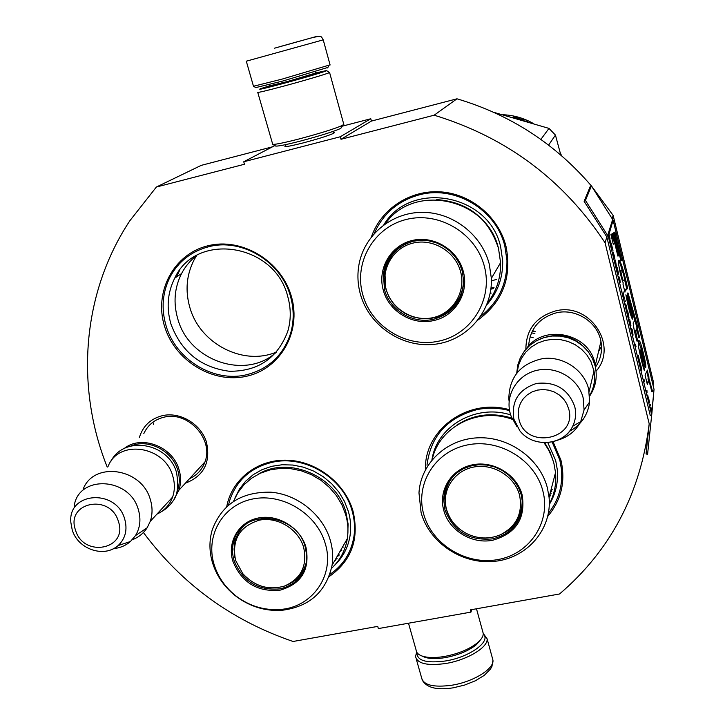 <?xml version="1.0" encoding="UTF-8"?>
<svg xmlns="http://www.w3.org/2000/svg" width="725" height="725" viewBox="0 0 725 725"><rect width="100%" height="100%" fill="white"/><g stroke="black" fill="none" stroke-linecap="round" stroke-linejoin="round"><path stroke-width="1.09" d="M143.405 532.503C182.029 584.287 231.918 620.609 293.072 641.48L377.725 626.391L378.359 628.584L470.951 612.108L470.344 609.879L559.546 593.983C610.568 550.32 640.456 493.607 649.201 423.835L605.085 242.803C563.47 179.791 506.494 137.252 434.166 115.193L341.004 139.282L340.306 136.753L243.745 161.766L244.461 164.249L156.373 187.032L201.215 165.373L272.446 146.831M107.237 467.099C75.155 387.132 81.925 293.136 129.847 220.753L156.373 187.032M525.861 349.305C526.042 329.63 535.884 316.861 555.377 310.989C589.479 301.682 618.878 345.544 596.059 371.2M139.327 437.692C142.834 426.046 150.564 418.697 162.518 415.633C180.054 411.628 200.49 423.744 206.326 441.643C210.975 462.16 204.006 476.008 185.41 483.176M291.405 296.552C281.545 261.072 241.887 237.057 207.821 245.811C173.592 254.049 153.763 292.021 164.557 326.341C174.87 360.796 212.833 383.978 246.473 376.257C280.249 369.052 301.772 331.914 291.405 296.552M329.005 576.674C351.453 561.041 359.464 539.21 353.039 511.188C345.082 483.067 316.472 460.982 286.964 460.194C257.429 459.242 231.71 479.433 226.735 506.594M547.792 516.318C561.377 500.06 565.763 481.346 560.942 460.167L553.093 441.77M509.43 409.716C467.679 397.672 424.043 429.78 425.412 469.791M478.228 319.816C502.878 301.6 512.122 277.041 505.959 246.147C498.474 216.693 470.679 193.693 440.274 191.844C409.861 189.877 381.024 209.063 371.399 236.876M153.682 424.361L152.857 422.222M470.951 612.108L471.776 609.625M649.201 423.835L646.066 454.022L647.588 454.194L651.956 412.434L651.657 415.452L650.126 415.289M653.035 385.247L653.379 381.803L613.16 215.434L612.244 218.533M605.085 242.803L606.816 236.921L650.098 414.818M434.166 115.193L456.977 98.808C510.21 114.586 555.033 143.632 591.419 185.926L585.447 200.444L608.347 236.568L651.603 414.546M591.473 185.99L613.16 215.434M456.977 98.808L371.417 121.075L341.004 139.282M340.306 136.753L370.792 118.755L371.417 121.075M341.983 126.259L370.792 118.755M243.745 161.766L274.866 145.58M285.741 145.589L284.907 146.586C287.018 146.713 293.208 145.462 303.503 142.825C318.121 138.928 328.135 135.774 333.554 133.346L334.569 132.548L333.165 132.412M528.625 346.024C529.921 328.887 539.119 317.831 556.22 312.856C575.904 307.98 597.935 322.172 600.998 341.72C602.529 350.891 600.726 359.319 595.597 367.004M143.831 433.568L143.976 433.251C148.009 424.814 154.679 419.467 163.995 417.201C188.183 410.731 214.192 439.531 204.831 462.26C201.976 469.854 196.883 475.328 189.533 478.681M170.937 324.002C166.261 307.88 167.52 292.601 174.707 278.183C195.977 231.203 274.993 243.401 287.752 296.543C291.087 308.469 291.078 320.115 287.725 331.488C277.548 358.222 258.082 371.481 229.336 371.263C200.698 367.457 181.232 351.707 170.937 324.002M529.585 345.018L528.661 344.801M601.533 346.432L598.732 350.773M276.597 351.924C246.183 380.507 189.017 361.077 177.77 318.837C173.166 302.914 174.426 287.825 181.549 273.57C185.319 266.392 190.403 260.329 196.801 255.381M276.47 352.033C243.328 366.27 199.882 343.831 189.859 307.509C185.047 290.707 186.47 274.802 194.128 259.795L196.692 255.436M551.879 491.024L550.293 492.556M522.317 507.418L521.81 507.536M448.965 311.243L447.968 311.188M387.213 263.864L386.715 262.26M228.52 505.026L229.771 500.241C236.649 480.158 250.859 467.498 272.382 462.26C305.026 454.657 343.487 478.101 352.142 510.989C354.57 519.58 355.168 528.108 353.918 536.591C351.19 552.731 343.161 565.346 329.83 574.445M208.546 246.781C241.788 237.727 281.327 261.68 290.526 296.543C294.033 309.113 294.06 321.402 290.598 333.4C283.276 355.341 268.567 369.125 246.464 374.762C213.612 382.782 175.749 359.663 166.079 325.788C161.059 308.469 162.445 292.084 170.248 276.624C178.649 261.299 191.418 251.348 208.546 246.781M179.555 270.47L176.646 276.877M374.209 233.523C383.036 213.585 398.161 200.662 419.585 194.771C455.228 185.102 496.371 209.851 504.845 246.192L506.947 260.275C507.301 283.475 498.573 302.135 480.766 316.263M426.989 465.196C430.596 436.187 447.216 417.673 476.851 409.652C487.698 407.423 498.601 407.749 509.575 410.613M552.133 441.996L559.809 460.013L561.458 469.265C562.89 485.823 558.54 500.504 548.417 513.318M483.258 634.003C491.532 641.263 469.728 657.194 445.485 660.973C426.255 663.457 416.757 660.665 416.975 652.591M483.249 633.405L487.118 638.843C488.26 647.298 467.072 660.112 445.685 663.502C427.315 666.012 417.265 663.665 415.534 656.451L416.676 652.074M255.789 87.589L282.931 80.992L327.899 67.416M246.31 61.235L253.478 86.257L281.871 79.179L330.065 64.842M274.576 48.176L316.236 36.54L274.576 48.176M279.034 46.88L299.806 41.08L279.034 46.88M422.077 656.053L425.104 657.376C430.224 658.898 436.967 658.971 445.313 657.602C458.236 655.146 468.531 650.887 476.216 644.806L480.693 639.613M408.492 623.219L416.096 650.008C416.322 652.817 418.524 654.902 422.693 656.252C428.176 657.883 435.399 657.965 444.362 656.487C458.227 653.85 469.274 649.283 477.512 642.776C481.436 639.414 483.358 636.314 483.249 633.46L482.669 631.33M270.044 85.641L260.429 88.74C257.13 90.19 265.114 88.341 284.381 83.194C306.34 77.285 329.63 70.271 326.431 70.57L315.52 73.017M257.719 92.274C257.565 92.854 266.474 90.734 284.454 85.931C305.497 80.276 328.642 73.37 329.585 72.5L326.585 70.66M270.135 85.894L266.456 87.363L286.194 82.505L318.755 72.962C320.568 72.264 319.517 72.364 315.62 73.27M275.391 145.879L275.79 146.106C278.563 146.251 286.828 144.565 300.585 141.031C320.187 135.802 333.6 131.587 340.822 128.388L341.502 127.138M257.765 92.428L272.736 144.375C275.681 144.52 284.535 142.689 299.298 138.901C320.35 133.282 334.733 128.769 342.463 125.38L343.732 124.147M124.057 448.612C141.203 434.456 172.704 446.392 179.012 469.564C181.159 476.76 181.096 483.684 178.803 490.345L174.471 498.374M130.89 446.011C148.208 438.335 172.305 450.687 177.752 470.09C179.99 477.621 179.764 484.798 177.054 491.623M108.161 466.248C118.61 438.969 164.838 445.793 172.767 476.089C174.961 483.367 174.897 490.372 172.586 497.105C169.677 504.963 164.439 510.654 156.872 514.188M83.148 489.167C93.869 460.873 141.955 468.105 150.338 499.597C152.64 507.156 152.603 514.424 150.229 521.402L147.175 527.728C143.532 533.346 138.538 537.37 132.195 539.808M74.158 506.086C78.499 474.54 129.639 477.032 138.33 509.584C141.148 519.127 140.197 527.8 135.466 535.612L130.427 541.512C125.715 545.608 120.096 547.973 113.589 548.607M601.533 346.65L598.578 351.417M526.413 348.68C543.433 323.694 588.809 333.038 594.844 363.044L595.841 369.469M588.827 352.477C576.013 336.192 559.918 331.642 540.542 338.829M517.115 372.568L518.511 365.264L521.411 358.413L525.679 352.268L531.18 347.103L537.678 343.106L544.919 340.469L552.613 339.282L560.443 339.617L568.083 341.457L575.233 344.719L581.586 349.287L586.888 354.969L590.911 361.53L593.993 370.919C595.488 379.655 594.056 387.839 589.697 395.451M509.122 401.451L508.832 398.804C509.222 376.937 520.55 363.533 542.808 358.585C563.053 355.884 583.96 369.777 588.664 389.071L589.615 401.994C587.866 415.144 581.088 424.968 569.27 431.466M517.097 426.862L511.188 416.476L510.155 413.178C505.089 394.518 517.713 374.317 537.361 370.23C556.936 365.871 578.559 378.939 583.181 397.971L584.069 409.942L580.707 421.624C575.795 431.04 568.074 437.229 557.543 440.184M305.95 547.176C310.155 569.596 301.5 583.942 279.995 590.195C257.366 592.18 241.67 582.547 232.897 561.295C226.88 542.164 238.643 521.792 258.308 517.994C277.883 513.907 300.368 527.664 305.95 547.176M305.234 546.976L306.657 555.078L306.177 563.089C302.968 577.009 294.232 585.601 279.977 588.863C257.937 590.803 242.648 581.423 234.112 560.733C232.172 554.244 232.027 547.882 233.667 541.629C240.664 508.198 296.697 512.049 305.234 546.976M341.783 550.465L340.007 551.435M337.107 558.35L335.104 559.981M303.585 571.137L302.814 571.164M241.271 528.842L241.081 528.298M331.506 568.364C340.088 560.353 345.363 550.456 347.32 538.657C348.544 530.691 348 522.68 345.707 514.605L341.892 504.736L336.364 495.519L329.286 487.272L320.903 480.258L311.478 474.712L301.328 470.806L290.788 468.676L280.203 468.386L269.917 469.927L260.266 473.253L251.548 478.237L244.044 484.717L237.99 492.474L233.559 501.256M330.31 540.297C322.96 514.813 297.667 494.341 270.806 492.175C241.38 491.686 221.85 504.256 212.226 529.875C209.072 540.714 209.199 551.788 212.615 563.089C216.965 576.665 225.031 587.93 236.812 596.874C250.487 606.78 265.432 611.266 281.663 610.341C309.421 606.852 326.223 591.836 332.068 565.292C333.31 557.027 332.721 548.698 330.31 540.297M237.048 596.793C249.962 606.145 264.072 610.387 279.388 609.498C312.022 607.976 335.303 575.278 325.217 543.451C316.798 513.681 282.397 492.674 252.599 499.008C222.666 504.899 205.012 535.965 214.21 564.911C218.316 577.716 225.937 588.347 237.048 596.793L236.812 596.874M289.076 584.132L296.752 579.402L302.733 572.804M239.83 529.721L235.344 539.4L234.284 545.843M234.963 497.975L239.458 489.094L245.594 481.255L253.188 474.703L262.015 469.664L271.775 466.302L282.179 464.743L292.891 465.042L303.548 467.199L313.807 471.15L323.332 476.76L331.805 483.856L338.956 492.193L344.538 501.51L348.399 511.497C350.71 519.635 351.253 527.728 350.039 535.766C348.054 547.71 342.726 557.743 334.053 565.853M240.582 528.842L240.791 529.44M302.425 571.817L303.258 571.798M334.379 561.259L335.566 560.353M303.639 547.33C307.536 565.763 301.147 578.677 284.472 586.063C268.576 590.567 254.674 586.425 242.784 573.629L235.616 560.479C231.556 539.898 239.44 526.459 259.287 520.169C277.512 516.372 298.437 529.178 303.639 547.33M306.113 563.416C304.119 570.938 299.951 576.919 293.607 581.359M247.343 523.133C241.389 527.483 237.419 533.201 235.444 540.279L234.048 548.97L234.909 557.815M463.266 271.368C469.383 292.864 455.119 316.209 433.704 320.541C412.516 325.77 388.636 311.288 383.226 289.973C377.218 268.785 390.612 245.503 412.163 240.492C433.623 235.154 457.747 249.717 463.266 271.368M462.369 271.386L463.692 281.916C462.269 301.401 452.237 313.853 433.595 319.263C412.969 324.347 389.724 310.246 384.458 289.502L383.398 273.361L385.238 265.867L388.509 258.907L393.113 252.753L398.877 247.624L405.583 243.745L412.987 241.253L420.79 240.256L428.702 240.8L436.414 242.857L443.618 246.364L450.053 251.176L455.445 257.112L459.605 263.936L462.369 271.386M494.051 287.299L490.997 288.097M491.405 280.983L496.779 279.261M493.517 288.523L490.861 289.193M491.215 293.09L490.182 293.371M461.272 295.193L460.656 295.111M398.034 248.902L397.889 248.358M460.366 297.413L459.704 297.196M446.763 312.738L445.803 312.665M386.325 266.365L385.736 264.534M431.892 318.266L431.393 318.166M487.472 303.023C496.552 291.269 500.921 277.82 500.576 262.677L498.592 248.992C487.853 198.288 413.812 182.283 385.365 223.735M489.266 264.09C481.69 234.447 452.4 211.963 421.823 212.343C391.228 212.534 364.331 235.217 359.02 264.362C357.208 274.313 357.661 284.218 360.361 294.078C369.007 325.652 401.958 348.036 434.347 344.312C466.764 340.904 492.701 311.532 491.36 278.382L489.266 264.09M484.391 266.456C476.098 233.405 439.169 211.156 406.489 219.421C373.674 227.197 353.573 262.686 362.772 294.731C371.499 326.884 406.961 348.417 439.223 341.058C471.603 334.18 493.172 299.398 484.391 266.456M424.787 318.71C438.888 318.665 449.998 313.01 458.1 301.736M393.911 251.91C388.845 257.683 385.745 264.389 384.622 272.011L385.238 286.411M383.815 224.832C410.595 179.465 489.493 193.865 500.676 247.044L502.679 260.755C503.032 277.666 497.74 292.338 486.801 304.79M548.598 145.1L555.441 135.086L560.815 155.041M493.834 112.339L548.988 128.398L555.441 135.086M540.877 139.39L548.988 128.398M561.549 155.676L560.162 152.54M533.183 123.404C523.785 118.084 513.717 115.193 502.978 114.74M523.967 120.631L514.777 117.976M519.372 119.29L515.013 118.048M527.555 121.7L524.891 120.903M513.382 116.952L518.121 117.776L516.399 117.668L523.976 120.16L513.237 117.541L513.382 116.952L512.901 117.45M514.85 117.658L513.49 117.613M460.629 271.812C466.066 291.894 453.025 313.291 433.124 317.613C413.304 322.226 391.4 308.95 386.108 289.139C380.516 269.401 393.013 247.733 413.069 243.074C433.042 238.117 455.49 251.666 460.629 271.812M463.665 280.095L463.665 280.956C462.577 298.419 453.95 310.273 437.791 316.535M413.594 241.117C397.508 245.802 387.947 256.288 384.912 272.573L385.772 288.668M522.181 495.021C525.77 518.466 515.982 533.528 492.819 540.216C472.057 544.548 448.838 530.374 443.763 510.309C438.09 490.336 451.412 468.93 472.528 464.816C493.562 460.393 516.998 474.639 522.181 495.021M521.266 494.858L522.39 501.782C522.127 521.411 512.222 533.772 492.692 538.865C469.129 541.04 453.207 531.325 444.923 509.748L443.637 499.081L444.67 491.613L447.289 484.572L451.385 478.237L456.795 472.89L463.311 468.749L470.661 465.994L478.536 464.743L486.611 465.051L494.541 466.927L501.99 470.28L508.642 474.975L514.224 480.802L518.484 487.526L521.266 494.858M522.091 506.548L522.444 505.388M531.479 332.847L534.869 333.518M530.02 336.835L533.174 337.732M551.227 493.199L549.749 494.658M522.018 509.729L521.357 509.902M516.97 521.656L516.127 521.882M445.168 494.731L444.28 493.344M549.323 504.038C554.453 494.26 556.519 483.765 555.531 472.555L553.945 463.556L551.961 457.294L548.499 449.772L544.022 442.703M512.394 419.367C478.418 406.598 438.852 426.989 432.227 459.614M547.393 487.898C539.935 458.517 508.832 436.223 477.548 437.827C446.219 439.169 420.6 463.728 418.978 492.9L421.089 512.566C429.399 543.025 462.731 565.02 495.021 561.295C527.365 557.933 552.287 529.033 549.061 497.278L547.393 487.898M542.871 490.988C535.068 459.886 499.208 438.118 467.19 444.978C435.045 451.367 415.035 484.01 423.708 514.215C431.928 544.52 466.402 565.591 498.021 559.546C529.748 553.954 551.145 522 542.871 490.988M505.198 532.304C512.992 527.8 518.366 521.384 521.302 513.055M447.153 484.835L444.588 496.933L445.739 507.065M431.919 459.985C436.631 426.427 475.564 403.562 510.654 414.908M547.81 442.631L555.694 460.593L557.289 469.619C558.386 482.234 555.731 493.87 549.314 504.518M444.108 494.278L445.068 495.737M515.557 522.707L516.363 522.498M535.141 331.506L532.522 330.682M535.15 331.778L532.259 331.207M519.571 495.229C522.97 513.237 516.526 526.459 500.232 534.878C489.076 539.4 477.884 538.974 466.646 533.591C456.415 528.144 449.718 520.106 446.546 509.467C441.271 490.87 453.705 470.942 473.353 467.118C492.927 463.012 514.741 476.271 519.571 495.229M522.1 499.008L522.208 500.277C522.68 510.98 519.091 520.024 511.469 527.428M455.699 473.797C448.938 480.349 445.358 488.297 444.96 497.64L446.102 508.578M608.556 234.383L608.23 233.577M608.882 234.701L610.106 240.673L609.036 234.184L608.42 232.915L608.647 234.755M609.009 234.284L610.006 238.779L609.009 234.284L608.502 234.402M648.349 381.885L648.757 381.667C649.509 382.492 650.506 385.854 651.766 391.745L652.609 391.672L649.02 378.822L647.389 370.094L645.069 375.106L647.325 384.413L648.349 381.885L647.371 382.093L647.869 381.984M644.38 370.738L643.954 366.551C641.933 360.216 640.8 354.987 640.565 350.873L645.467 367.502C647.588 369.07 640.683 340.406 639.387 340.931C638.236 339.572 638.054 342.046 638.834 348.362C640.537 357.262 642.386 364.72 644.38 370.738M631.33 306.503L634.719 320.504L633.514 322.471C632.318 321.764 635.064 335.322 637.094 341.421L637.347 339.699L635.752 331.697L636.976 329.784L638.933 337.868L639.532 337.216L637.502 328.851L638.027 327.999L628.022 292.991C627.352 292.447 627.569 294.957 628.666 300.513L630.188 309.874L626.88 296.163L625.883 294.794C628.077 306.385 630.17 314.387 632.164 318.81C633.994 321.673 630.161 305.56 629.952 301.781L631.33 306.503M625.168 290.97L627.651 288.342C624.424 273.606 621.751 264.389 619.639 260.701L618.969 260.71C617.075 258.173 620.727 277.992 623.192 282.813L623.02 284.245L624.932 292.139L625.168 290.97L624.678 291.078M618.688 255.807L615.507 242.657L612.435 233.631L610.93 234.574L613.278 244.234L614.764 243.21L617.881 256.088L618.688 255.807L617.863 255.998M614.827 232.136L613.214 233.142L615.516 242.648L616.377 242.096L620.863 260.628L621.642 260.32L614.827 232.136M610.713 241.081L610.695 243.093L610.713 241.081M611.302 243.5L611.701 247.243L612.978 250.388L611.302 243.5M614.311 255.889L613.223 252.101L614.265 257.737L614.891 258.979L614.247 255.898M615.561 261.036L615.308 260.012L615.054 261.036L616.558 267.226L615.561 261.036L615.081 261.145M620.228 282.315L619.721 278.155L618.815 276.488L620.228 282.315M624.37 299.044L623.029 291.794L624.37 299.044M624.977 300.123L625.385 301.482L624.977 300.123M626.373 305.551L625.494 303.983L627.143 310.789L626.11 305.606M628.847 317.668L627.687 310.971L628.847 317.668M630.822 325.797L629.662 319.091L630.822 325.797M635.426 344.139L635.997 346.496L635.426 344.139M646.936 390.204L647.017 392.597L646.936 390.204M649.482 402.683L648.721 398.451L649.482 402.683M618.697 274.168L617.147 267.552L617.564 271.349L618.697 274.168M633.07 335.167L632.282 329.884L631.43 328.407L633.07 335.167M647.688 395.016L648.232 397.581L647.688 395.016M639.794 362.536L638.335 355.504L639.794 362.536M640.374 365.246L641.679 370.602L640.311 362.917L640.374 365.246M644.008 379.456L644.57 381.785L644.008 379.456M650.243 405.864L650.388 404.423L650.243 405.864M651.657 411.374L650.869 407.033L651.875 411.791M651.956 412.362L654.032 389.334L613.105 220.183L591.428 185.917L590.168 186.706L584.114 201.278L585.447 200.444M646.99 383.017L647.371 382.093M649.111 377.027L648.15 377.227L646.727 371.517M649.02 378.822L648.05 379.021L648.15 377.227M649.491 383.045L648.05 379.021M643.954 366.551L643.129 366.732M639.541 352.096L639.595 351.108M644.915 366.424L643.8 359.401M641.553 350.012L638.517 341.267M631.584 317.767L630.279 309.847M626.88 296.163L626.155 296.326M631.656 304.69L630.931 304.844M629.898 301.79L627.66 294.386M635.299 319.761L634.583 319.915M638.027 327.999L637.058 328.208L634.828 319.87M637.502 328.851L636.532 329.059L637.058 328.208M636.722 329.839L636.532 329.059M639.532 337.216L638.816 337.37M636.976 329.784L635.997 330.002L634.701 332.376M637.347 339.699L636.632 339.853M624.506 290.362L626.681 288.559L624.606 279.859M627.651 288.342L626.681 288.559M622.376 270.914C620.872 265.459 619.676 262.178 618.787 261.063M614.61 243.247L611.556 234.184M615.507 242.657L614.519 242.884M614.764 243.21L613.187 243.845M616.214 242.132L613.93 232.698M621.642 260.32L620.836 260.502M616.377 242.096L615.434 242.313M610.967 242.123L610.486 242.232M651.956 412.253L654.032 389.334M640.184 350.954L640.356 349.985M619.866 271.322L620.781 270.135M584.114 201.278L606.816 236.921M640.936 349.858L641.426 349.849L643.7 359.373L640.936 349.858L639.957 350.066M624.796 279.669L623.418 280.711C622.612 279.687 621.778 276.687 620.908 271.721L621.76 269.927C622.467 270.561 623.473 273.814 624.796 279.669M614.555 258.272L613.468 253.134L614.419 258.308M619.349 278.01L620.102 281.092L619.313 278.019M624.288 298.319L623.246 292.954L624.153 298.347M626.019 305.461L626.763 308.524L625.983 305.47M628.947 317.505L627.913 312.14L628.811 317.532M630.922 325.625L629.88 320.251L630.786 325.652M649.5 402.538L649.247 401.777M649.292 401.768L649.011 400.78M649.047 400.771L648.848 400.055M648.866 399.765L649.691 402.864M631.946 329.848L632.68 332.884L631.91 329.857M640.528 364.059L641.516 368.49L640.148 364.14M646.066 454.022L648.413 430.478M492.311 657.847L492.964 660.221C494.187 668.93 473.117 681.926 451.775 685.234C433.432 687.653 423.364 685.143 421.569 677.703L416.177 658.717M315.556 73.08L287.046 81.635L270.081 85.713L269.22 84.617M246.301 61.19L323.232 39.857M100.512 551.498C107.391 551.734 113.281 549.74 118.184 545.526C125.479 538.503 127.645 529.649 124.682 518.982C116.29 488.215 67.289 491.912 70.896 522.716L72.21 529.866M75.536 530.174C83.52 558.286 128.352 549.432 118.402 521.438C110.327 492.9 65.232 502.38 75.536 530.174M513.871 419.15L519.888 430.849C533.21 448.258 563.959 445.712 572.705 426.228C575.704 419.965 576.384 413.404 574.726 406.535C568.228 389.126 555.504 381.423 536.572 383.425C518.71 389.234 511.143 401.142 513.871 419.15M518.955 419.295C525.643 450.107 577.662 439.667 568.735 408.982L566.742 403.752L563.588 399.04L559.437 395.08L554.489 392.08L549.006 390.204L543.261 389.524L537.542 390.095L532.15 391.872L527.356 394.763L523.387 398.623L520.45 403.245L518.692 408.411L518.185 413.848L518.955 419.295M258.381 474.15C288.849 455.563 336.889 476.479 346.033 512.593L348.091 523.985L347.737 535.322M342.118 547.747L343.215 547.13M304.301 568.273L304.79 568.255M336.753 557.117L339.391 554.924M498.129 247.279C488.142 217.881 467.679 201.976 436.722 199.574M387.277 261.127L387.721 262.649M449.011 310.4L450.026 310.436M384.268 275.817L384.513 276.433M436.595 316.925L437.356 317.024M544.756 442.721L549.958 451.883L553.528 462.033M511.832 418.108C491.604 411.954 473.117 414.392 456.378 425.43M521.928 506.721L522.381 506.612M550.728 490.916L552.332 489.275M445.087 490.109L445.757 491.197M517.985 518.828L518.882 518.574M549.079 497.486L550.384 495.61M651.594 414.51L651.866 411.764M609.036 234.184L613.105 220.183M608.347 236.568L608.764 235.127M608.248 233.523L612.734 219.312M635.752 331.697L634.774 331.914M625.992 289.511L625.004 289.728M606.626 236.468L607.958 235.652L608.375 234.22M174.707 278.183L181.549 273.57M487.118 638.843L492.964 660.221L491.931 666.456L490.472 669.048L484.282 675.347L475.364 680.784L464.598 685.071L453.116 687.835C436.586 690.399 426.237 687.681 422.068 679.688M333.437 133.409L332.902 131.479M286.022 146.577L285.478 144.656M315.819 73.968L315.04 71.92M270.325 86.592L270.108 85.804M327.627 67.942L328.96 65.468M255.952 87.68L253.478 86.257M330.102 64.987L323.241 39.893C320.803 36.123 322.489 35.199 311.197 37.972M425.104 657.376L422.693 656.252M476.216 644.806L477.512 642.776M476.488 608.783L483.249 633.46M275.79 146.106L272.736 144.375M340.822 128.388L342.463 125.38M329.585 72.5L343.831 124.51M204.939 461.943L178.803 490.345M172.586 497.105L150.229 521.402M135.466 535.612L147.175 527.728M72.282 530.093C77.956 549.251 104.101 558.232 118.184 545.526L130.427 541.512M600.934 341.375L595.325 365.255M593.993 370.919L589.171 391.4M584.069 409.942L589.615 401.994M519.888 430.849C533.237 448.186 563.543 445.685 572.705 426.228L580.707 421.624M110.671 461.734C123.712 434.882 168.762 442.649 176.565 472.718C178.785 486.33 177.489 495.891 172.677 501.419C168.862 506.965 163.832 510.971 157.57 513.436M516.735 373.04L517.722 365.183L520.342 357.715L524.501 350.963L530.002 345.209L536.609 340.687L544.067 337.587L552.051 336.028L560.235 336.101L568.273 337.787L575.822 341.04L582.565 345.725L588.211 351.652L592.488 358.576L595.207 366.197C597.572 376.955 595.742 386.887 589.733 395.968M235.915 535.702L236.432 537.225M296.797 578.731L297.558 578.704M342.182 547.638L343.242 547.04M304.355 568.146L304.835 568.128M235.344 539.4L233.667 541.62M279.388 609.498L281.663 610.341M347.32 538.657L332.068 565.292M284.472 586.063C295.61 582.039 302.86 574.282 306.231 562.781M387.34 261L387.775 262.513M449.119 310.309L450.134 310.354M384.277 275.672L384.513 276.298M436.713 316.888L437.474 316.988M384.622 272.011L383.398 273.361M500.576 262.677L491.36 278.382M385.854 288.985L388.763 296.516L393.131 303.322L398.75 309.122L405.402 313.689L412.806 316.861L420.663 318.493L428.665 318.529L436.495 316.961L443.827 313.834L450.37 309.276L455.835 303.458L459.994 296.597L462.65 288.985L463.665 280.956M550.746 490.843L552.214 489.348M445.123 489.991L445.793 491.061M518.031 518.737L518.928 518.484M444.588 496.933L443.637 499.072M555.531 472.555L549.061 497.278M500.232 534.878C514.741 527.99 522.063 516.454 522.208 500.277M466.646 533.591C456.369 528.208 449.572 520.061 446.256 509.149M648.54 381.712L647.787 381.867M639.586 351.081L640.565 350.873M638.553 341.112L639.387 340.931M628.974 301.999L629.952 301.781M629.246 310.083L630.188 309.874M618.878 260.882L619.639 260.701M654.032 389.37L651.911 411.356M642.821 359.564L643.7 359.373M622.431 280.938L623.418 280.711"/></g></svg>
